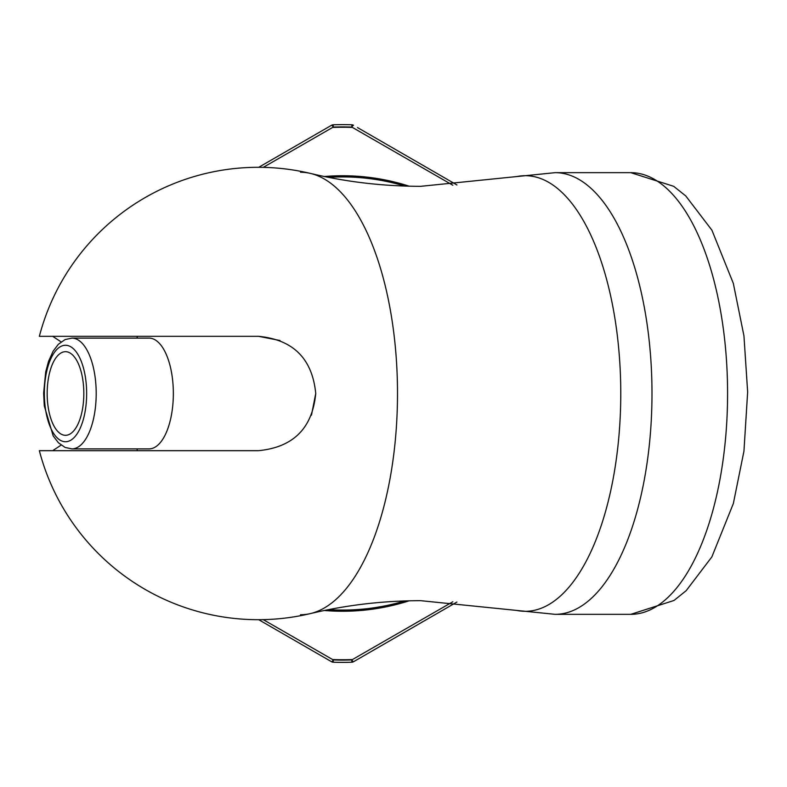 <?xml version="1.0" encoding="UTF-8"?>
<svg xmlns="http://www.w3.org/2000/svg" width="787" height="787" viewBox="0 0 787 787"><rect width="100%" height="100%" fill="white"/><g stroke="black" fill="none" stroke-linecap="round" stroke-linejoin="round"><path stroke-width="1.18" d="M65.498 351.691A41.809 18.327 -90 0 0 47.171 393.5A41.809 18.327 -90 0 0 65.498 435.309A41.809 18.327 -90 0 0 83.825 393.5A41.809 18.327 -90 0 0 65.498 351.691M71.922 448.885L149.058 448.885A55.385 24.279 -90 0 0 173.347 393.5A55.385 24.279 -90 0 0 149.058 338.115L71.922 338.115L65.065 339.581L58.336 344.303L53.142 351.159L48.558 361.292L45.705 371.897L43.629 393.116L44.288 405.895L53.172 435.89L58.415 442.776L65.144 447.459L71.922 448.885A55.385 24.279 -90 0 0 96.201 393.5A55.385 24.279 -90 0 0 71.922 338.115M300.516 614.745A221.245 96.988 -90 0 0 310.58 613.555A221.245 96.988 -90 0 0 310.599 613.545A221.245 96.988 -90 0 0 397.504 393.5A221.245 96.988 -90 0 0 310.599 173.455A221.245 96.988 -90 0 0 310.58 173.445A221.245 96.988 -90 0 0 300.516 172.255M61.12 341.883L52.67 336.324M310.599 173.455A226.203 226.203 0 0 0 39.35 336.324L258.559 336.324C293.256 339.679 312.321 358.734 315.735 393.5C312.39 428.197 293.325 447.252 258.559 450.676L39.35 450.676A226.203 226.203 0 0 0 310.599 613.545M280.044 340.515L258.559 336.324M630.771 172.658L673.702 186.322L685.782 195.963L711.93 230.217L733.327 283.379L743.951 335.882L747.65 391.995L743.951 451.138L733.346 503.562L711.861 556.901L686.205 590.644L674.036 600.451L630.771 614.342A220.842 96.811 -90 0 0 727.582 393.5A220.842 96.811 -90 0 0 630.771 172.658L555.179 172.658L420.701 186.322C383.102 186.273 346.398 181.984 310.58 173.445M630.771 614.342L555.179 614.342A220.842 96.811 -90 0 0 651.99 393.5A220.842 96.811 -90 0 0 555.179 172.658M311.465 415.182L315.735 393.5M52.67 450.676L61.12 445.117M263.252 619.644L333.275 659.929A266.596 266.596 0 0 0 351.799 659.929L452.84 601.76M452.84 185.24L351.799 127.071A266.596 266.596 0 0 0 333.275 127.071L263.252 167.356M456.903 602.045L353.491 661.749A3.473 3.473 164 0 1 351.878 662.211A268.879 268.879 0 0 1 333.196 662.211A3.473 3.473 0 0 1 331.583 661.749L258.746 619.703M357.495 127.563L456.903 184.955M258.746 167.297L331.583 125.251L258.746 167.297M331.583 661.749A3.473 0.58 -60 0 0 333.275 659.929L333.196 662.211A3.473 3.473 0 0 1 331.583 661.749A3.473 3.473 0 0 0 333.196 662.211A268.879 268.879 0 0 0 351.878 662.211L351.799 659.929A3.473 0.58 60 0 0 353.491 661.749M333.275 127.071A3.473 0.58 -120 0 0 331.583 125.251A3.473 3.473 -16 0 1 333.196 124.789A268.879 268.879 0 0 1 351.878 124.789A3.473 3.473 0 0 1 353.491 125.251A3.473 0.58 120 0 0 351.799 127.071L351.878 124.789A268.879 268.879 0 0 0 333.196 124.789L333.275 127.071M422.255 621.887A3.473 3.473 0 0 1 421.488 622.497M65.498 441.743A48.243 21.151 -90 0 0 86.649 393.5A48.243 21.151 -90 0 0 65.498 345.257A48.243 21.151 -90 0 0 44.347 393.5A48.243 21.151 -90 0 0 65.498 441.743M555.179 614.342L516.705 610.427A217.802 95.483 -90 0 0 525.283 611.302A217.802 95.483 -90 0 0 620.766 393.5A217.802 95.483 -90 0 0 525.283 175.698A217.802 95.483 -90 0 0 516.705 176.573M409.151 600.815A217.753 217.753 0 0 1 324.333 610.496A217.753 217.753 0 0 0 409.151 600.815M328.651 609.63A216.573 216.573 0 0 0 404.744 600.943A216.573 216.573 0 0 1 328.651 609.63M324.333 176.504A217.753 217.753 0 0 1 409.151 186.185A217.753 217.753 0 0 0 324.333 176.504M404.744 186.057A216.573 216.573 0 0 0 328.651 177.37A216.573 216.573 0 0 1 404.744 186.057M353.491 125.251A3.473 3.473 0 0 0 351.878 124.789M332.921 659.732L332.931 659.575A266.242 266.242 0 0 0 352.143 659.575L352.153 659.732M352.153 127.268L352.143 127.425A266.242 266.242 0 0 0 332.931 127.425L332.921 127.268M137.607 336.324A133.465 133.465 0 0 0 136.771 338.115M136.771 448.885A133.465 133.465 0 0 0 137.607 450.676M310.58 613.555C346.398 605.016 383.102 600.727 420.701 600.678L516.705 610.427"/></g></svg>
